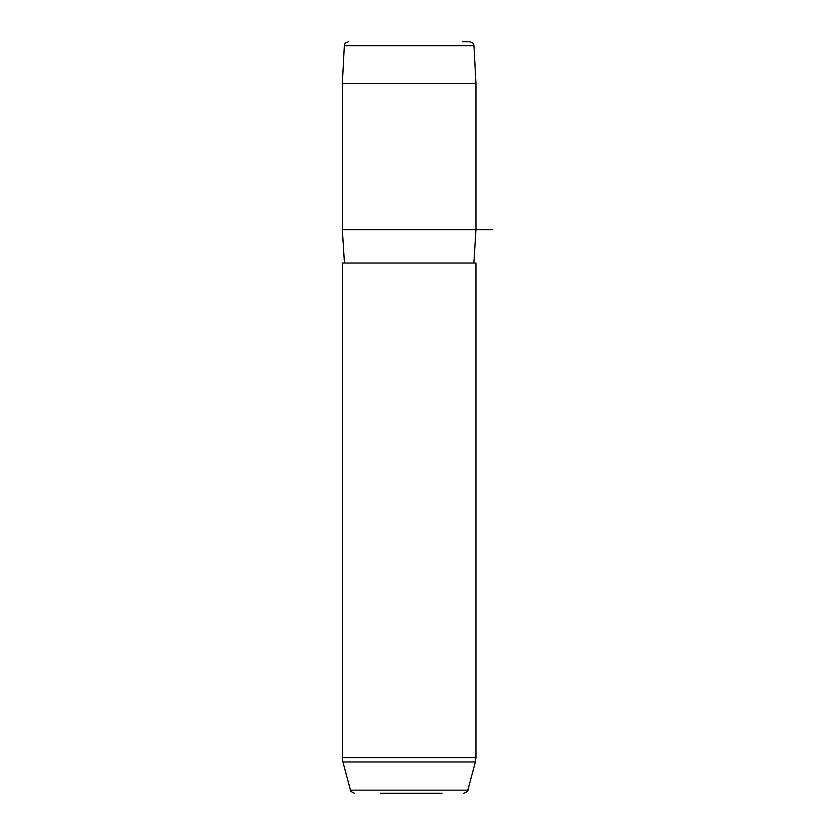 <?xml version="1.0" encoding="UTF-8"?>
<svg xmlns="http://www.w3.org/2000/svg" width="835" height="835" viewBox="0 0 835 835"><rect width="100%" height="100%" fill="white"/><g stroke="black" fill="none" stroke-linecap="round" stroke-linejoin="round"><path stroke-width="1.25" d="M462.371 41.75L469.802 41.75C475.491 43.744 473.101 44.568 473.967 45.706L475.95 83.5L342.35 83.5L344.333 45.706L473.967 45.706M344.438 263.025L342.35 229.625L492.65 229.625M342.35 263.025L475.95 263.025L475.95 757.648L342.35 757.648L342.35 263.025M380.249 793.25L442.08 793.25M354.499 793.25C350.971 791.674 349.625 790.641 350.47 790.16L467.83 790.16C468.675 790.641 467.329 791.674 463.801 793.25M350.47 790.16L342.924 761.969L475.376 761.969L475.95 757.648M344.333 45.706C345.158 44.579 342.893 43.681 348.498 41.75M342.35 229.625L342.35 83.5M473.862 263.025L475.95 229.625L475.95 83.5M467.83 790.16L475.376 761.969M342.924 761.969L342.35 757.648"/></g></svg>
